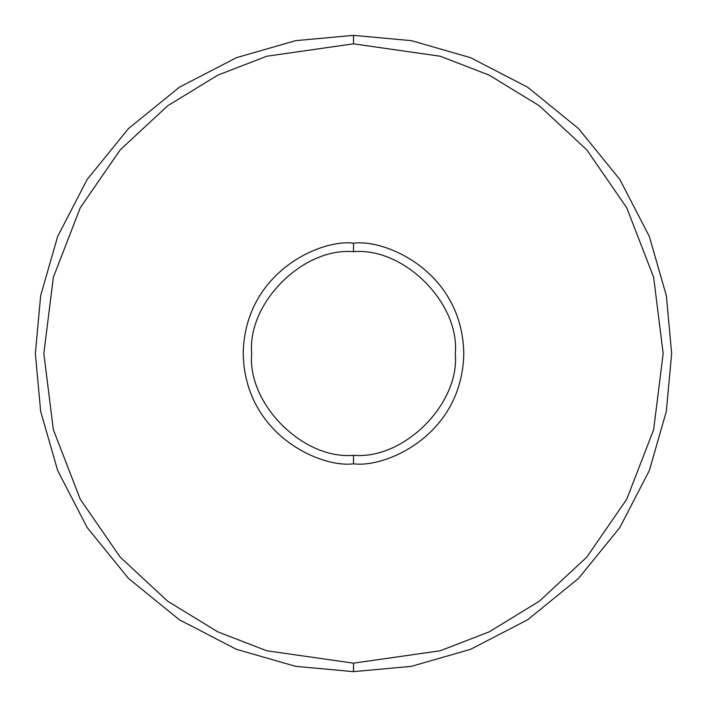 <?xml version="1.0" encoding="UTF-8"?>
<svg xmlns="http://www.w3.org/2000/svg" width="707" height="707" viewBox="0 0 707 707"><rect width="100%" height="100%" fill="white"/><g stroke="black" fill="none" stroke-linecap="round" stroke-linejoin="round"><path stroke-width="0.53" stroke-dasharray="3.54 2.65" d="M353.5 663.166L440.205 650.776L489.2 631.855L539.3 601.233L586.81 557.116L626.738 499.222L653.639 429.723L663.166 353.5L653.639 277.277L626.738 207.778L586.81 149.884L539.3 105.767L489.2 75.145L440.205 56.224L353.5 43.834L440.205 56.224L489.2 75.145L539.3 105.767L586.81 149.884L626.738 207.778L653.639 277.277L663.166 353.5L653.639 429.723L626.738 499.222L586.81 557.116L539.3 601.233L489.2 631.855L440.205 650.776L353.5 663.166L266.795 650.776L217.8 631.855L167.7 601.233L120.19 557.116L80.262 499.222L53.361 429.723L43.834 353.5L53.361 277.277L80.262 207.778L120.19 149.884L167.7 105.767L217.8 75.145L266.795 56.224L353.5 43.834L266.795 56.224L217.8 75.145L167.7 105.767L120.19 149.884L80.262 207.778L53.361 277.277L43.834 353.5L53.361 429.723L80.262 499.222L120.19 557.116L167.7 601.233L217.8 631.855L266.795 650.776L353.5 663.166M353.5 243.208C385.766 238.772 462.29 271.868 463.792 353.5C462.29 435.132 385.766 468.228 353.5 463.792L353.5 455.308C403.874 459.859 459.859 403.874 455.308 353.5C459.859 303.126 403.874 247.141 353.5 251.692L353.5 243.208C321.234 238.772 244.71 271.868 243.208 353.5C244.71 435.132 321.234 468.228 353.5 463.792C385.766 468.228 462.29 435.132 463.792 353.5C462.29 271.868 385.766 238.772 353.5 243.208L353.5 251.692C403.874 247.141 459.859 303.126 455.308 353.5C459.859 403.874 403.874 459.859 353.5 455.308C303.126 459.859 247.141 403.874 251.692 353.5C247.141 303.126 303.126 247.141 353.5 251.692C303.126 247.141 247.141 303.126 251.692 353.5C247.141 403.874 303.126 459.859 353.5 455.308L353.5 463.792C321.234 468.228 244.71 435.132 243.208 353.5C244.71 271.868 321.234 238.772 353.5 243.208"/><path stroke-width="1.06" d="M455.308 353.5C459.859 403.874 403.874 459.859 353.5 455.308L353.5 463.792C385.766 468.228 462.29 435.132 463.792 353.5C462.29 271.868 385.766 238.772 353.5 243.208L353.5 251.692C403.874 247.141 459.859 303.126 455.308 353.5C459.859 303.126 403.874 247.141 353.5 251.692C303.126 247.141 247.141 303.126 251.692 353.5C247.141 403.874 303.126 459.859 353.5 455.308C403.874 459.859 459.859 403.874 455.308 353.5M671.65 353.5L666.339 411.394L649.309 470.606L619.792 527.599L578.467 578.467L527.599 619.792L470.606 649.309L411.394 666.339L353.5 671.65L411.394 666.339L470.606 649.309L527.599 619.792L578.467 578.467L619.792 527.599L649.309 470.606L666.339 411.394L671.65 353.5L666.339 295.606L649.309 236.394L619.792 179.401L578.467 128.533L527.599 87.208L470.606 57.691L411.394 40.661L353.5 35.35L411.394 40.661L470.606 57.691L527.599 87.208L578.467 128.533L619.792 179.401L649.309 236.394L666.339 295.606L671.65 353.5L666.339 411.394L649.309 470.606L619.792 527.599L578.467 578.467L527.599 619.792L470.606 649.309L411.394 666.339L353.5 671.65L295.606 666.339L236.394 649.309L179.401 619.792L128.533 578.467L87.208 527.599L57.691 470.606L40.661 411.394L35.35 353.5L40.661 411.394L57.691 470.606L87.208 527.599L128.533 578.467L179.401 619.792L236.394 649.309L295.606 666.339L353.5 671.65L411.394 666.339L470.606 649.309L527.599 619.792L578.467 578.467L619.792 527.599L649.309 470.606L666.339 411.394L671.65 353.5L666.339 295.606L649.309 236.394L619.792 179.401L578.467 128.533L527.599 87.208L470.606 57.691L411.394 40.661L353.5 35.35L353.5 43.834L440.205 56.224L489.2 75.145L539.3 105.767L586.81 149.884L626.738 207.778L653.639 277.277L663.166 353.5L653.639 429.723L626.738 499.222L586.81 557.116L539.3 601.233L489.2 631.855L440.205 650.776L353.5 663.166L353.5 671.65L353.5 663.166L440.205 650.776L489.2 631.855L539.3 601.233L586.81 557.116L626.738 499.222L653.639 429.723L663.166 353.5L653.639 277.277L626.738 207.778L586.81 149.884L539.3 105.767L489.2 75.145L440.205 56.224L353.5 43.834L266.795 56.224L217.8 75.145L167.7 105.767L120.19 149.884L80.262 207.778L53.361 277.277L43.834 353.5L53.361 429.723L80.262 499.222L120.19 557.116L167.7 601.233L217.8 631.855L266.795 650.776L353.5 663.166L266.795 650.776L217.8 631.855L167.7 601.233L120.19 557.116L80.262 499.222L53.361 429.723L43.834 353.5L53.361 277.277L80.262 207.778L120.19 149.884L167.7 105.767L217.8 75.145L266.795 56.224L353.5 43.834L353.5 35.35L411.394 40.661L470.606 57.691L527.599 87.208L578.467 128.533L619.792 179.401L649.309 236.394L666.339 295.606L671.65 353.5M35.35 353.5L40.661 295.606L57.691 236.394L87.208 179.401L128.533 128.533L179.401 87.208L236.394 57.691L295.606 40.661L353.5 35.35L295.606 40.661L236.394 57.691L179.401 87.208L128.533 128.533L87.208 179.401L57.691 236.394L40.661 295.606L35.35 353.5L40.661 411.394L57.691 470.606L87.208 527.599L128.533 578.467L179.401 619.792L236.394 649.309L295.606 666.339L353.5 671.65L295.606 666.339L236.394 649.309L179.401 619.792L128.533 578.467L87.208 527.599L57.691 470.606L40.661 411.394L35.35 353.5L40.661 295.606L57.691 236.394L87.208 179.401L128.533 128.533L179.401 87.208L236.394 57.691L295.606 40.661L353.5 35.35L295.606 40.661L236.394 57.691L179.401 87.208L128.533 128.533L87.208 179.401L57.691 236.394L40.661 295.606L35.35 353.5M353.5 243.208C385.766 238.772 462.29 271.868 463.792 353.5C462.29 435.132 385.766 468.228 353.5 463.792C321.234 468.228 244.71 435.132 243.208 353.5C244.71 271.868 321.234 238.772 353.5 243.208C321.234 238.772 244.71 271.868 243.208 353.5C244.71 435.132 321.234 468.228 353.5 463.792L353.5 455.308C303.126 459.859 247.141 403.874 251.692 353.5C247.141 303.126 303.126 247.141 353.5 251.692L353.5 243.208"/></g></svg>
